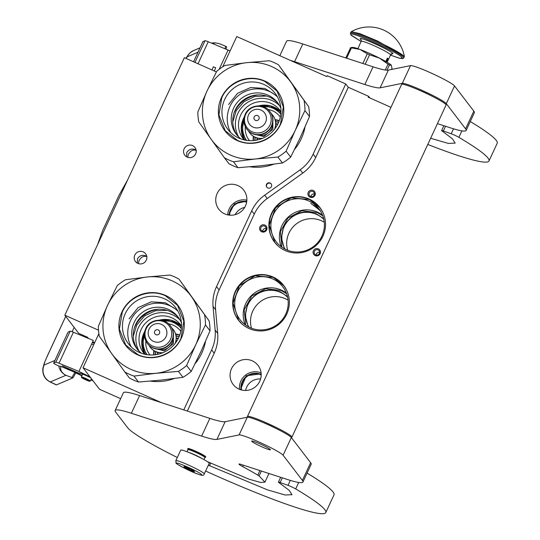 <?xml version="1.0" encoding="UTF-8"?>
<svg xmlns="http://www.w3.org/2000/svg" width="540" height="540" viewBox="0 0 540 540"><rect width="100%" height="100%" fill="white"/><g stroke="black" fill="none" stroke-linecap="round" stroke-linejoin="round"><path stroke-width="0.81" d="M284.398 248.771L281.387 237.796L283.696 226.55C291.398 213.428 302.393 209.237 316.683 213.982L323.669 218.687M285.059 249.122A24.611 24.138 142.5 0 1 284.094 226.766A24.611 24.138 142.5 0 1 316.568 214.394A24.611 24.138 142.5 0 1 323.831 219.416M248.218 326.707L245.214 315.731L247.523 304.486C255.224 291.357 266.22 287.172 280.51 291.911L287.496 296.622M248.879 327.058A24.611 24.138 142.5 0 1 247.921 304.702A24.611 24.138 142.5 0 1 280.388 292.329A24.611 24.138 142.5 0 1 287.658 297.351M324.277 222.244A24.611 24.138 -37.5 0 0 321.428 220.745A24.611 24.138 -37.5 0 0 288.961 233.118A24.611 24.138 -37.5 0 0 287.672 250.283M288.097 300.179A24.611 24.138 -37.5 0 0 285.255 298.674A24.611 24.138 -37.5 0 0 252.788 311.054A24.611 24.138 -37.5 0 0 251.498 328.219M183.782 409.914L211.646 349.886A39.218 38.475 -37.5 0 0 215.143 330.068L213.044 306.41A39.218 38.475 142.5 0 1 216.54 286.591L251.714 210.809A39.218 38.475 142.5 0 1 264.668 195.203L300.193 169.776A39.218 38.475 -37.5 0 0 313.146 154.163L345.735 83.957L327.206 75.708L326.795 76.592L236.77 36.544L222.723 66.812M98.51 330.197L64.827 315.212L184.37 57.679L216.398 71.928M161.514 402.678L83.025 367.76L98.861 333.646M267.813 187.974A2.747 2.693 -37.5 0 0 271.141 183.823A2.747 2.693 -37.5 0 0 266.848 183.829A2.747 2.693 -37.5 0 0 267.813 187.974M146.266 260.192A6.372 6.251 -37.5 0 0 145.591 253.766A6.372 6.251 -37.5 0 0 134.791 255.089A6.372 6.251 -37.5 0 0 135.472 261.515A6.372 6.251 -37.5 0 0 146.266 260.192M195.595 153.92A6.372 6.251 -37.5 0 0 194.92 147.494A6.372 6.251 -37.5 0 0 184.12 148.817A6.372 6.251 -37.5 0 0 184.802 155.243A6.372 6.251 -37.5 0 0 195.595 153.92M237.884 185.558A15.687 15.39 142.5 0 1 243.405 209.263A15.687 15.39 142.5 0 1 218.849 209.263A15.687 15.39 142.5 0 1 237.884 185.558M64.827 315.212L78.725 333.349L87.547 337.277L88.418 338.411M94.669 342.677L92.671 341.786M83.025 367.76L99.522 389.286L120.643 398.682M187.34 411.068L214.198 353.214A39.218 38.475 142.5 0 0 217.688 333.396L215.595 309.731L213.044 306.41M313.146 154.163L315.697 157.491A39.218 38.475 142.5 0 1 302.744 173.097L267.212 198.531A39.218 38.475 -37.5 0 0 254.259 214.137L219.085 289.919A39.218 38.475 -37.5 0 0 215.595 309.731M315.697 157.491L348.287 87.278L368.584 96.309L369.826 97.936M345.735 83.957L348.287 87.278M271.249 183.978A2.747 2.693 -37.5 0 0 267.138 184.052A2.747 2.693 -37.5 0 0 266.902 187.312M138.362 263.594L139.03 260.624C141.21 256.905 143.863 255.589 146.975 256.675L146.711 256.325C142.999 254.468 139.928 255.238 137.504 258.626L137.288 263.108M187.691 157.322L188.359 154.352C190.546 150.633 193.192 149.317 196.304 150.404L196.04 150.053C192.328 148.196 189.263 148.966 186.833 152.354L186.617 156.836M368.584 96.309L368.172 97.2L390.953 107.332M318.897 255.204A3.726 3.652 142.5 0 1 313.74 254.401A3.726 3.652 142.5 0 1 314.651 249.257A3.726 3.652 142.5 0 1 319.801 250.06A3.726 3.652 142.5 0 1 318.897 255.204M259.585 228.818A3.726 3.652 142.5 0 1 262.946 224.768A3.726 3.652 142.5 0 1 266.956 228.035A3.726 3.652 142.5 0 1 263.594 232.092A3.726 3.652 142.5 0 1 259.585 228.818M313.166 190.472A3.726 3.652 142.5 0 1 314.955 195.332A3.726 3.652 142.5 0 1 310.041 197.201A3.726 3.652 142.5 0 1 308.246 192.341A3.726 3.652 142.5 0 1 313.166 190.472M249.075 328.536A28.532 27.986 -37.5 0 0 283.048 320.105A28.532 27.986 -37.5 0 0 283.689 285.41A28.532 27.986 -37.5 0 0 273.004 276.993A28.532 27.986 -37.5 0 0 239.031 285.424A28.532 27.986 -37.5 0 0 238.39 320.119A28.532 27.986 -37.5 0 0 249.075 328.536M285.255 250.601A28.532 27.986 -37.5 0 0 319.221 242.17A28.532 27.986 -37.5 0 0 319.862 207.482A28.532 27.986 -37.5 0 0 309.177 199.064A28.532 27.986 -37.5 0 0 275.204 207.488A28.532 27.986 -37.5 0 0 274.563 242.183A28.532 27.986 -37.5 0 0 285.255 250.601M252.2 360.808A15.687 15.39 142.5 0 1 257.722 384.507A15.687 15.39 142.5 0 1 233.172 384.514A15.687 15.39 142.5 0 1 252.2 360.808M241.063 320.942L241.461 321.394M320.483 211.073L319.37 209.966C312.316 204.296 311.816 203.641 317.864 208.001L319.842 210.094M313.409 205.065L317.864 208.001M235.19 214.663A13.925 13.655 142.5 0 1 244.708 207.367M245.626 390.474A13.925 13.655 142.5 0 1 260.584 379.013M315.32 250.189A2.747 2.693 -37.5 0 0 314.705 254.05A2.747 2.693 -37.5 0 0 318.452 254.576A2.747 2.693 142.5 0 0 319.066 250.715A2.747 2.693 142.5 0 0 315.32 250.189M266.099 228.292A2.747 2.693 -37.5 0 0 262.406 226.064A2.747 2.693 -37.5 0 0 260.672 228.866A2.747 2.693 142.5 0 0 264.364 231.093A2.747 2.693 142.5 0 0 266.099 228.292M310.568 196.466A2.747 2.693 -37.5 0 0 313.895 192.321A2.747 2.693 -37.5 0 0 312.869 191.504A2.747 2.693 142.5 0 0 309.541 195.656A2.747 2.693 142.5 0 0 310.568 196.466M238.505 320.267A28.532 27.986 -37.5 0 1 239.321 285.653A28.532 27.986 -37.5 0 1 273.233 277.297A28.532 27.986 142.5 0 1 283.804 285.566M274.685 242.332A28.532 27.986 -37.5 0 1 275.495 207.718A28.532 27.986 -37.5 0 1 309.406 199.361A28.532 27.986 142.5 0 1 319.977 207.63M272.761 278.957A26.959 26.447 -37.5 0 0 240.658 286.922A26.959 26.447 -37.5 0 0 240.05 319.707A26.959 26.447 -37.5 0 0 250.148 327.665A26.959 26.447 142.5 0 0 282.258 319.694A26.959 26.447 142.5 0 0 282.859 286.909A26.959 26.447 142.5 0 0 272.761 278.957M308.934 201.022A26.959 26.447 142.5 0 1 319.032 208.98A26.959 26.447 142.5 0 1 318.431 241.765A26.959 26.447 142.5 0 1 286.328 249.73A26.959 26.447 -37.5 0 1 276.23 241.772A26.959 26.447 -37.5 0 1 276.831 208.987A26.959 26.447 -37.5 0 1 308.934 201.022M229.149 215.116A14.317 14.04 142.5 0 1 246.719 201.65M229.581 215.163A13.925 13.655 142.5 0 1 246.652 202.082M261.198 374.942A13.925 13.655 -37.5 0 0 261.002 374.855A13.925 13.655 142.5 0 0 241.542 390.002M319.613 252.382A2.747 2.693 142.5 0 0 317.338 252.821A2.747 2.693 -37.5 0 0 316.177 255.015M266.112 228.575A2.747 2.693 -37.5 0 0 262.67 231.208M311.006 196.621A2.747 2.693 142.5 0 1 314.442 193.982M286.639 293.794L281.165 290.493L265.68 288.684L251.714 295.934L244.181 309.697L245.714 325.148M322.812 215.865L317.345 212.564L301.853 210.755L287.888 218.005L280.354 231.768L281.894 247.212M261.198 374.476A14.317 14.04 -37.5 0 0 261.124 374.443A14.317 14.04 142.5 0 0 241.09 389.887M242.008 324L238.687 320.382L233.024 303.082L239.328 285.781L254.921 275.805L273.213 277.371L283.871 285.775L286.51 289.953M310.716 203.351L319.896 210.168M278.188 246.065L274.867 242.453L269.197 225.153L275.501 207.853L291.101 197.87L309.386 199.442L320.045 207.839L322.684 212.018M204.849 457.562L205.443 457.346A9.808 0.898 -155.1 0 0 205.517 457.292A9.808 0.898 -155.1 0 0 205.45 457.09A9.808 0.898 24.9 0 0 196.229 451.994A9.808 0.898 24.9 0 0 187.731 449.037L187.981 448.504M203.918 459.581L204.869 457.529A9.315 0.851 -155.1 0 0 204.802 457.339A9.315 0.851 24.9 0 0 196.047 452.5A9.315 0.851 24.9 0 0 187.967 449.685L187.016 451.737M180.751 450.104A15.687 1.438 24.9 0 1 194.353 454.842A15.687 1.438 24.9 0 1 209.101 462.989A15.687 1.438 -155.1 0 1 209.21 463.313L204.275 473.938A15.687 1.438 24.9 0 0 204.167 473.614A15.687 1.438 24.9 0 0 189.419 465.467A15.687 1.438 24.9 0 0 175.817 460.728L180.751 450.104M176.87 463.61C174.015 460.539 200.252 472.21 201.582 474.599C204.437 477.671 178.193 466 176.87 463.61M194.522 471.461A5.886 0.54 24.9 0 1 194.562 471.528A5.886 0.54 24.9 0 1 189.702 469.915A5.886 0.54 24.9 0 1 183.931 466.749A5.886 0.54 24.9 0 1 183.931 466.594A5.886 0.54 24.9 0 1 189.236 468.518A5.886 0.54 24.9 0 1 194.522 471.461M186.287 467.262A5.096 0.466 -155.1 0 0 186.793 467.539L186.826 467.471M193.178 470.381L192.443 470.792L191.396 469.712A5.096 0.466 -155.1 0 1 188.872 468.592L187.346 468.524L186.793 467.539M192.443 470.792L192.699 470.252M187.346 468.524L187.677 467.822M81.574 377.487A4.509 0.412 24.9 0 0 84.699 379.343A4.509 0.412 -155.1 0 0 89.721 381.267A4.509 0.412 -155.1 0 0 86.623 379.343A4.509 0.412 24.9 0 0 81.574 377.487L81.378 376.974A4.901 0.446 24.9 0 1 81.378 376.927A4.901 0.446 24.9 0 1 86.873 378.992A4.901 0.446 -155.1 0 1 90.275 381.058L91.382 378.662M89.721 381.267L90.234 381.085A4.901 0.446 -155.1 0 0 90.275 381.058M212.024 69.984L213.347 66.764L215.426 67.669M60.872 366.404C60.014 370.022 61.695 372.985 65.927 375.3A12.744 12.649 -113 0 1 58.806 365.992L60.872 366.404L75.789 372.749A6.865 0.56 115.3 0 1 72.772 377.946L56.484 384.871A23.53 1.931 115.3 0 1 56.282 384.885L50.099 381.956A23.53 1.931 115.3 0 0 50.301 381.942L56.484 384.871M54.918 360.423L44.165 364.993A12.744 12.649 -113 0 0 50.301 381.942L65.927 375.3L71.888 377.527L74.905 372.33M226.517 46.73A6.865 0.56 115.3 0 1 226.577 46.724A6.865 0.56 115.3 0 1 225.95 49.046M58.806 365.992L55.775 364.595A5.886 0.54 -155.1 0 1 53.663 363.13L68.053 332.134A5.886 0.54 24.9 0 1 68.087 332.1L70.187 331.209A5.886 0.54 24.9 0 1 73.406 332.222L93.299 340.43L91.658 343.973L93.623 344.939M92.353 342.468L94.331 343.406M81.891 375.82L75.722 372.897M91.017 379.451A8.822 0.81 -155.1 0 0 92.374 379.957M90.686 377.757A8.822 0.81 -155.1 0 0 78.847 373.059A8.822 0.81 -155.1 0 0 78.88 373.201L62.242 365.823L82.08 375.415M93.029 380.815A13.73 1.256 24.9 0 1 90.808 379.904M73.406 332.222L59.022 363.218L78.914 371.425L90.032 376.9M59.022 363.218A5.886 0.54 -155.1 0 0 55.796 362.205L53.703 363.096A5.886 0.54 -155.1 0 0 53.663 363.13M225.632 46.312L225.045 48.674M202.885 41.702A5.886 0.54 24.9 0 1 202.885 41.654A5.886 0.54 24.9 0 1 202.925 41.627L205.018 40.736A5.886 0.54 24.9 0 1 208.244 41.742L230.101 50.922M97.639 244.512L102.593 230.688L119.036 195.264L127.642 179.881M228.137 49.95L219.125 69.356M78.914 371.425L91.658 343.973M226.577 46.724L225.693 46.305C219.571 43.747 220.496 43.868 215.777 42.937L212.092 43.328M243.304 138.004A23.632 23.18 142.5 0 1 242.993 137.133M279.342 110.396A23.632 23.18 -37.5 0 0 278.586 109.863M280.955 111.888A23.24 22.795 -37.5 0 0 274.037 107.089A23.24 22.795 142.5 0 0 269.548 105.624M244.33 139.948A23.24 22.795 142.5 0 1 241.252 127.305M280.962 111.726A23.24 22.795 -37.5 0 0 279.997 110.363A23.24 22.795 -37.5 0 0 271.296 103.511A23.24 22.795 142.5 0 0 243.628 110.376A23.24 22.795 142.5 0 0 243.108 138.632A23.24 22.795 142.5 0 0 244.168 139.914M279.524 105.624A25.981 25.488 -37.5 0 0 272.059 100.521A25.981 25.488 142.5 0 0 242.257 106.88A25.981 25.488 142.5 0 0 238.646 136.937M266.618 96.039L254.772 96.451L244.026 101.621L236.243 110.646L232.754 121.979M233.456 161.777A53.926 52.9 -37.5 0 1 228.805 159.968A53.926 52.9 -37.5 0 1 224.35 157.727L198.747 121.858A53.926 52.9 142.5 0 1 197.863 111.922L206.928 91.233A49.025 48.087 142.5 0 0 211.214 139.354A49.025 48.087 -37.5 0 0 230.526 155.102A49.025 48.087 -37.5 0 0 255.339 158.989L233.456 161.777L237.998 167.711L260.557 165.794L282.44 162.999A53.926 52.9 -37.5 0 0 290.662 157.113L300.436 137.221L309.501 116.532A53.926 52.9 -37.5 0 0 308.624 106.596L278.471 64.793A53.926 52.9 -37.5 0 0 274.023 62.552A53.926 52.9 -37.5 0 0 269.372 60.743L246.814 62.66L224.924 65.455A53.926 52.9 142.5 0 0 216.702 71.334L206.969 91.152A49.025 48.087 142.5 0 1 246.814 62.66A49.025 48.087 -37.5 0 1 290.945 82.296L308.624 106.596M249.966 166.806A48.533 47.608 -37.5 0 0 273.632 164.234M294.617 149.317A48.533 47.608 -37.5 0 0 304.985 127.136M237.175 135.344A25.981 25.488 142.5 0 1 238.903 104.274A25.981 25.488 142.5 0 1 269.433 97.092A25.981 25.488 -37.5 0 1 278.37 103.781M240.968 138.962A25.981 25.488 142.5 0 1 236.385 134.365A25.981 25.488 142.5 0 1 236.966 102.775A25.981 25.488 142.5 0 1 267.901 95.101A25.981 25.488 -37.5 0 1 277.634 102.762A25.981 25.488 -37.5 0 1 280.881 108.392M230.769 132.651A29.727 29.16 142.5 0 1 235.278 98.483A29.727 29.16 142.5 0 1 269.217 91.382A29.727 29.16 -37.5 0 1 277.439 96.903M309.501 116.532L304.958 110.606L295.184 130.498L286.119 151.186L290.662 157.113M224.35 157.727L228.893 163.661A53.926 52.9 -37.5 0 0 237.998 167.711M238.991 138.173A29.727 29.16 142.5 0 1 227.86 129.398A29.727 29.16 142.5 0 1 228.521 93.251A29.727 29.16 142.5 0 1 263.925 84.47A29.727 29.16 -37.5 0 1 275.056 93.245A29.727 29.16 -37.5 0 1 274.394 129.391A29.727 29.16 -37.5 0 1 238.991 138.173M295.184 130.498A49.025 48.087 -37.5 0 1 255.339 158.989L277.898 157.072A53.926 52.9 -37.5 0 0 286.119 151.186M277.898 157.072L282.44 162.999M304.958 110.606A53.926 52.9 -37.5 0 0 304.081 100.669M295.225 130.417A49.025 48.087 -37.5 0 0 290.945 82.296L278.471 64.793M237.269 140.582A32.947 32.319 -37.5 0 0 280.733 124.018A32.947 32.319 -37.5 0 0 264.89 81.067A32.947 32.319 142.5 0 0 221.427 97.632A32.947 32.319 142.5 0 0 237.269 140.582M271.6 126.374A14.513 14.236 -37.5 0 0 270.054 111.733L269.838 111.449C263.837 102.877 249.176 104.625 245.201 114.298C242.993 119.543 243.52 124.47 246.8 129.101L247.016 129.384A14.513 14.236 142.5 0 0 271.6 126.374M252.659 133.758L263.81 136.546L272.875 129.249L272.808 118.321M274.617 129.101A14.513 14.236 -37.5 0 0 271.262 113.596M262.595 138.314A14.513 14.236 142.5 0 1 248.501 131.031M274.954 128.669A14.513 14.236 -37.5 0 0 272.855 115.391A14.513 14.236 -37.5 0 0 272.801 115.317M262.096 138.524A14.513 14.236 142.5 0 1 249.763 132.968M277.574 124.531A14.708 14.425 -37.5 0 0 275.751 123.944M257.418 139.975A14.708 14.425 142.5 0 1 257.324 138.058M277.776 124.133A15.687 15.39 -37.5 0 0 275.744 123.599M256.979 140.069A15.687 15.39 142.5 0 1 256.993 137.963M278.613 122.337A18.63 18.272 -37.5 0 0 275.582 121.797M255.022 140.407A18.63 18.272 142.5 0 1 255.292 137.342M278.674 122.189A18.63 18.272 -37.5 0 0 275.555 121.594M254.867 140.427A18.63 18.272 142.5 0 1 255.11 137.261M279.214 120.818A20.102 19.717 -37.5 0 0 275.218 120.11M253.402 140.589A20.102 19.717 142.5 0 1 253.76 136.546M261.367 106.144L272.079 107.271L280.868 113.339M245.747 140.238L242.177 130.174L243.878 119.543M262.933 106.556A21.573 21.161 142.5 0 1 280.787 114.149M246.557 140.373A21.573 21.161 142.5 0 1 243.871 121.156M280.3 117.058A19.413 19.042 -37.5 0 0 279.943 116.586A19.413 19.042 -37.5 0 0 267.982 109.458M249.494 140.656A19.413 19.042 142.5 0 1 249.122 140.197A19.413 19.042 142.5 0 1 245.356 126.792M279.275 120.643A19.413 19.042 -37.5 0 0 275.083 119.657M253.22 140.603A19.413 19.042 142.5 0 1 253.355 136.303M279.227 120.764A20.196 19.811 -37.5 0 0 275.204 120.062M253.348 140.596A20.196 19.811 142.5 0 1 253.719 136.525M228.602 104.51L237.566 93.319L250.675 87.507L264.884 88.445L276.865 95.897M280.49 123.944C273.578 139.867 252.943 147.731 237.438 140.346L225.214 130.714L218.889 114.824L221.744 97.808C228.65 81.877 249.291 74.014 264.796 81.398L277.02 91.031L283.338 106.92L280.49 123.944M143.822 352.316A23.632 23.18 142.5 0 1 143.512 351.445M179.861 324.709A23.632 23.18 -37.5 0 0 179.105 324.182M181.474 326.201A23.24 22.795 -37.5 0 0 174.555 321.401A23.24 22.795 142.5 0 0 170.066 319.943M144.848 354.267A23.24 22.795 142.5 0 1 141.77 341.624M181.481 326.038A23.24 22.795 -37.5 0 0 180.515 324.682A23.24 22.795 -37.5 0 0 171.815 317.824A23.24 22.795 142.5 0 0 144.146 324.689A23.24 22.795 142.5 0 0 143.627 352.944A23.24 22.795 142.5 0 0 144.686 354.226M180.043 319.937A25.981 25.488 -37.5 0 0 172.577 314.84A25.981 25.488 142.5 0 0 142.776 321.192A25.981 25.488 142.5 0 0 139.165 351.25M167.137 310.351L155.291 310.77L144.544 315.934L136.762 324.965L133.272 336.292M133.974 376.096A53.926 52.9 -37.5 0 1 129.323 374.281A53.926 52.9 -37.5 0 1 124.868 372.046L99.266 336.17A53.926 52.9 142.5 0 1 98.381 326.234L107.447 305.552A49.025 48.087 142.5 0 0 111.733 353.673A49.025 48.087 -37.5 0 0 131.044 369.421A49.025 48.087 -37.5 0 0 155.858 373.302L133.974 376.096L138.517 382.023L161.075 380.106L182.959 377.318A53.926 52.9 -37.5 0 0 191.18 371.432L200.914 351.621L210.019 330.845A53.926 52.9 -37.5 0 0 209.142 320.915L178.99 279.106A53.926 52.9 -37.5 0 0 174.542 276.865A53.926 52.9 -37.5 0 0 169.891 275.056L147.332 276.973L125.442 279.767A53.926 52.9 142.5 0 0 117.221 285.653L107.487 305.465A49.025 48.087 142.5 0 1 147.332 276.973A49.025 48.087 -37.5 0 1 191.464 296.609L209.142 320.915M150.484 381.119A48.533 47.608 -37.5 0 0 174.15 378.547M195.136 363.636A48.533 47.608 -37.5 0 0 205.504 341.449M137.693 349.657A25.981 25.488 142.5 0 1 139.421 318.587A25.981 25.488 142.5 0 1 169.952 311.404A25.981 25.488 -37.5 0 1 178.888 318.094M141.487 353.281A25.981 25.488 142.5 0 1 136.904 348.685A25.981 25.488 142.5 0 1 137.484 317.088A25.981 25.488 142.5 0 1 168.419 309.413A25.981 25.488 -37.5 0 1 178.153 317.081A25.981 25.488 -37.5 0 1 181.4 322.704M131.288 346.97A29.727 29.16 142.5 0 1 135.797 312.795A29.727 29.16 142.5 0 1 169.736 305.694A29.727 29.16 -37.5 0 1 177.957 311.216M210.019 330.845L205.477 324.918L195.743 344.729L186.638 365.499L191.18 371.432M124.868 372.046L129.411 377.973A53.926 52.9 -37.5 0 0 138.517 382.023M139.509 352.485A29.727 29.16 142.5 0 1 128.378 343.717A29.727 29.16 142.5 0 1 129.04 307.564A29.727 29.16 142.5 0 1 164.444 298.782A29.727 29.16 -37.5 0 1 175.574 307.557A29.727 29.16 -37.5 0 1 174.913 343.703A29.727 29.16 -37.5 0 1 139.509 352.485M195.703 344.817A49.025 48.087 -37.5 0 1 155.858 373.302L178.416 371.385A53.926 52.9 -37.5 0 0 186.638 365.499M178.416 371.385L182.959 377.318M205.477 324.918A53.926 52.9 -37.5 0 0 204.599 314.982M195.743 344.729A49.025 48.087 -37.5 0 0 191.464 296.609L178.99 279.106M137.781 354.895A32.947 32.319 -37.5 0 0 181.251 338.33A32.947 32.319 -37.5 0 0 165.409 295.387A32.947 32.319 142.5 0 0 121.946 311.945A32.947 32.319 142.5 0 0 137.781 354.895M172.118 340.686A14.513 14.236 -37.5 0 0 170.572 326.052L170.357 325.762C164.356 317.189 149.695 318.938 145.719 328.617C143.512 333.855 144.038 338.789 147.319 343.413L147.535 343.703A14.513 14.236 142.5 0 0 172.118 340.686M153.178 348.07L164.329 350.858L173.394 343.568L173.326 332.633M175.136 343.413A14.513 14.236 -37.5 0 0 171.781 327.908M163.114 352.627A14.513 14.236 142.5 0 1 149.02 345.344M175.473 342.981A14.513 14.236 -37.5 0 0 173.374 329.711A14.513 14.236 -37.5 0 0 173.32 329.636M162.608 352.836A14.513 14.236 142.5 0 1 150.336 347.362A14.513 14.236 142.5 0 1 150.282 347.281M178.092 338.85A14.708 14.425 -37.5 0 0 176.269 338.256M157.936 354.287A14.708 14.425 142.5 0 1 157.842 352.377M178.294 338.452A15.687 15.39 -37.5 0 0 176.263 337.912M157.498 354.382A15.687 15.39 142.5 0 1 157.511 352.283M179.132 336.65A18.63 18.272 -37.5 0 0 176.101 336.11M155.54 354.719A18.63 18.272 142.5 0 1 155.81 351.655M179.192 336.501A18.63 18.272 -37.5 0 0 176.074 335.914M155.385 354.746A18.63 18.272 142.5 0 1 155.628 351.574M179.726 335.131A20.102 19.717 -37.5 0 0 175.736 334.422M153.92 354.901A20.102 19.717 142.5 0 1 154.278 350.865M161.885 320.456L172.597 321.584L181.386 327.652M146.266 354.557L142.695 344.486L144.396 333.862M163.451 320.875A21.573 21.161 142.5 0 1 181.305 328.462M147.076 354.686A21.573 21.161 142.5 0 1 144.389 335.468M180.819 331.371A19.413 19.042 -37.5 0 0 180.461 330.899A19.413 19.042 -37.5 0 0 168.5 323.771M150.012 354.976A19.413 19.042 142.5 0 1 149.641 354.51A19.413 19.042 142.5 0 1 145.874 341.105M179.793 334.955A19.413 19.042 -37.5 0 0 175.601 333.97M153.738 354.922A19.413 19.042 142.5 0 1 153.873 350.615M179.746 335.084A20.196 19.811 -37.5 0 0 175.723 334.375M153.866 354.908A20.196 19.811 142.5 0 1 154.238 350.838M129.121 318.829L138.085 307.631L151.193 301.826L165.402 302.758L177.383 310.216M181.008 338.256C174.096 354.186 153.461 362.05 137.957 354.659L125.732 345.033L119.408 329.137L122.263 312.12C129.168 296.19 149.81 288.326 165.314 295.718L177.538 305.343L183.857 321.239L181.008 338.256M263.405 422.631A14.708 1.343 24.9 0 1 276.925 428.902M291.168 437.333A24.509 2.241 -155.1 0 0 291.911 437.137A24.509 2.241 -155.1 0 0 291.742 436.637A24.509 2.241 24.9 0 0 268.697 423.9A24.509 2.241 24.9 0 0 247.442 416.495A24.509 2.241 24.9 0 0 247.61 417.002A24.509 2.241 -155.1 0 0 247.772 417.19M291.911 437.137L446.067 105.037A24.509 2.241 -155.1 0 0 445.898 104.537A24.509 2.241 24.9 0 0 422.854 91.8A24.509 2.241 24.9 0 0 401.598 84.402L247.442 416.495M417.974 89.647A14.708 1.343 24.9 0 1 431.487 95.918M445.527 126.259L443.347 130.95L451.204 133.765A5.886 0.54 -155.1 0 1 458.899 137.356A142.169 13.007 24.9 0 1 488.983 160.994A142.169 13.007 24.9 0 1 427.768 144.457M443.347 130.95A5.886 0.54 -155.1 0 0 441.619 130.572A5.886 0.54 -155.1 0 0 442.685 131.443L452.425 138.8L455.186 143.107L448.315 143.417L430.643 138.267M279.848 55.708L286.578 41.216A78.435 7.175 24.9 0 1 302.791 43.97L294.57 61.681L364.831 84.517A78.435 7.175 24.9 0 0 380.133 87.824L402.293 83.342A24.509 2.241 24.9 0 1 424.643 91.544A24.509 2.241 24.9 0 1 446.31 103.653L465.595 128.831A78.435 7.175 -155.1 0 1 466.142 130.444A78.435 7.175 -155.1 0 1 449.921 127.69L437.434 123.633M294.57 61.681A78.435 7.175 -155.1 0 0 290.297 60.359M302.791 43.97L373.052 66.805A78.435 7.175 -155.1 0 0 388.355 70.112L410.515 65.63A24.509 2.241 24.9 0 1 432.864 73.832A24.509 2.241 24.9 0 1 454.532 85.941L473.816 111.119A78.435 7.175 24.9 0 1 474.363 112.732L466.142 130.444M470.279 121.527A142.169 13.007 24.9 0 1 497.205 143.282L488.983 160.994M210.668 463.199L209.513 465.683A14.904 1.364 24.9 0 1 208.332 465.197M282.326 477.839L280.145 482.537L288.002 485.345A5.886 0.54 -155.1 0 1 295.697 488.936A142.169 13.007 24.9 0 1 325.782 512.582A142.169 13.007 24.9 0 1 213.624 474.64A84.321 7.715 24.9 0 1 205.625 471.035M280.145 482.537A5.886 0.54 -155.1 0 0 278.417 482.152A5.886 0.54 -155.1 0 0 279.484 483.023L289.231 490.381L291.992 494.694L285.14 495.005L267.536 489.881L209.513 465.683M207.441 461.666A16.862 1.546 24.9 0 1 207.637 461.761L249.082 479.203L260.53 482.443L264.951 482.139L268.967 473.499M131.375 413.269A78.435 7.175 -155.1 0 0 115.155 410.508L123.377 392.796A78.435 7.175 24.9 0 1 139.597 395.557L131.375 413.269L201.636 436.097A78.435 7.175 24.9 0 0 216.931 439.405L239.099 434.923A24.509 2.241 24.9 0 1 261.441 443.131A24.509 2.241 24.9 0 1 283.109 455.233L302.4 480.411A78.435 7.175 -155.1 0 1 302.94 482.024A78.435 7.175 -155.1 0 1 286.72 479.27L240.995 464.413A9.808 0.898 24.9 0 0 238.97 464.069A9.808 0.898 24.9 0 0 242.71 466.634A87.264 7.985 24.9 0 1 257.816 475.126A9.808 0.898 -155.1 0 1 259.119 475.963L264.951 482.139M115.155 410.508A78.435 7.175 -155.1 0 0 115.695 412.121L127.764 427.869A84.321 7.715 24.9 0 0 177.309 457.508M259.821 443.826A10.328 0.945 -155.1 0 0 251.681 441.072A10.328 0.945 -155.1 0 0 262.265 447.005A10.328 0.945 -155.1 0 0 270.405 449.766A10.328 0.945 -155.1 0 0 259.821 443.826M205.679 456.941A9.862 0.905 -155.1 0 0 205.774 456.874A9.862 0.905 -155.1 0 0 195.662 451.197A9.862 0.905 -155.1 0 0 187.88 448.571A9.862 0.905 -155.1 0 0 187.893 448.679M139.597 395.557L209.857 418.385A78.435 7.175 -155.1 0 0 225.153 421.693L247.32 417.211A24.509 2.241 24.9 0 1 269.663 425.419A24.509 2.241 24.9 0 1 291.33 437.522L310.622 462.699A78.435 7.175 24.9 0 1 311.162 464.312L302.94 482.024M307.078 473.114A142.169 13.007 24.9 0 1 334.004 494.87L325.782 512.582M346.639 58.219L351.445 47.871L360.018 49.464A21.573 1.971 24.9 0 1 369.387 53.339A21.573 1.971 24.9 0 1 379.438 58.097L388.024 64.145A24.219 2.214 24.9 0 1 389.408 64.982L391.379 65.34A21.573 1.971 24.9 0 0 391.351 65.299L392.006 68.377L391.5 69.471M365.182 64.247L369.562 54.81A24.219 2.214 -155.1 0 0 368.429 54.31A24.219 2.214 -155.1 0 0 367.308 53.811L362.826 63.477M369.562 54.81L379.438 58.097A21.573 1.971 24.9 0 1 391.345 65.299M386.991 70.187L389.408 64.982M385.304 70.018L388.024 64.145M351.365 47.527L352.748 47.412A21.573 1.971 24.9 0 1 360.018 49.464L367.308 53.811M345.816 57.949L350.575 47.702A24.219 2.214 24.9 0 1 351.445 47.871M351.331 47.527L350.575 47.702M351.398 31.617A35.883 35.883 0 0 1 404.312 56.18L377.487 40.979L359.951 33.683L351.398 31.624L350.433 33.116L350.737 34.709L351.554 35.545L361.125 41.519L351.108 34.999C345.188 28.64 399.546 52.826 402.293 57.773L400.073 58.34L390.474 55.141L399.364 58.192L402.813 58.624L403.792 57.888A29.416 2.693 -155.1 0 0 403.589 57.281A29.416 2.693 -155.1 0 0 375.935 41.998A29.416 2.693 -155.1 0 0 350.433 33.116M361.226 39.899L360.376 39.123C356.603 35.066 391.277 50.497 393.026 53.649L391.061 53.878M385.796 61.499L387.349 58.165A16.18 1.478 24.9 0 1 388.388 59.069A16.18 1.478 24.9 0 1 388.496 59.4A16.18 1.478 24.9 0 1 388.368 59.495L387.545 61.27L388.368 59.495M387.092 62.248L387.545 61.27L387.038 62.222M359.161 45.941A16.18 1.478 24.9 0 1 359.147 45.779A16.18 1.478 24.9 0 1 359.282 45.677L357.885 48.688M387.349 58.165L388.139 59.198L386.586 61.952M386.282 61.776L387.551 58.448L385.938 61.574M387.686 59.832L387.788 59.42M385.958 61.587L386.195 61.223M386.397 61.283L386.053 61.128L386.431 61.324L387.275 59.042L386.431 61.324M386.694 61.918L387.673 59.812L386.606 61.877M387.281 60.764L386.829 62.093M387.018 62.208L387.848 60.041M386.701 60.527L387.214 59.252L386.701 60.527M211.646 349.886L214.198 353.214M215.143 330.068L217.688 333.396M219.085 289.919L216.54 286.591M254.259 214.137L251.714 210.809M267.212 198.531L264.668 195.203M300.193 169.776L302.744 173.097M227.698 214.866A15.687 15.39 142.5 0 1 246.861 200.185M228.562 215.035L234.461 203.843L246.794 201.069M239.558 389.36A15.687 15.39 142.5 0 1 261.09 372.863M286.355 293.058A26.959 26.447 -37.5 0 0 281.286 290.081A26.959 26.447 -37.5 0 0 251.62 295.387A26.959 26.447 -37.5 0 0 245.079 324.682M322.535 215.129A26.959 26.447 -37.5 0 0 317.459 212.146A26.959 26.447 -37.5 0 0 287.793 217.458A26.959 26.447 -37.5 0 0 281.252 246.753M240.462 389.691L246.233 375.766L261.178 373.829M202.595 458.872A9.315 0.851 -155.1 0 0 188.413 452.284M72.772 377.946L71.888 377.527M44.165 364.993C43.693 364.73 44.793 361.658 47.466 355.772L65.738 316.406M65.711 316.366L47.385 355.84A12.744 1.168 24.9 0 1 47.466 355.772M85.212 336.238L84.881 336.953M74.156 327.395L72.151 331.722M185.99 58.401L187.218 56.808L197.978 52.231M208.244 41.742L198.025 63.754M205.018 40.736L194.967 62.39M202.925 41.627L193.57 61.769L202.885 41.654M63.956 366.829L64.132 366.451M68.087 332.1L53.703 363.096M70.187 331.209L55.796 362.205M185.895 58.354L188.359 54.641L190.634 52.36L193.712 50.51A12.744 12.649 67 0 0 187.218 56.808M214.603 42.869A12.744 12.649 67 0 0 211.64 43.146A12.744 12.744 0 0 1 215.771 42.937M258.309 94.898A29.511 28.951 -37.5 0 0 233.82 113.657M258.95 119.05A2.646 2.599 -37.5 0 0 257.675 115.6A2.646 2.599 -37.5 0 0 254.185 116.93A2.646 2.599 142.5 0 0 255.46 120.38A2.646 2.599 142.5 0 0 258.95 119.05M265.531 122.378A9.443 9.261 -37.5 0 0 260.989 110.066A9.443 9.261 -37.5 0 0 248.535 114.818A9.443 9.261 142.5 0 0 253.071 127.123A9.443 9.261 142.5 0 0 265.531 122.378M269.966 125.057A13.46 13.203 -37.5 0 0 263.5 107.514A13.46 13.203 -37.5 0 0 245.741 114.278A13.46 13.203 142.5 0 0 252.207 131.828A13.46 13.203 142.5 0 0 269.966 125.057M246.8 129.101A14.513 14.236 142.5 0 0 271.377 126.083A14.513 14.236 -37.5 0 0 269.838 111.449M256.966 134.838A11.765 11.543 -37.5 0 0 272.734 122.762M243.419 118.611A23.139 22.7 142.5 0 1 244.262 116.991M258.802 105.847A23.139 22.7 142.5 0 1 280.955 112.003L270.736 105.921L258.748 105.847M243.405 118.618L241.252 129.472L244.438 139.975A23.139 22.7 142.5 0 1 243.412 118.638L244.276 116.93M158.828 309.211A29.511 28.951 -37.5 0 0 134.339 327.969M159.469 333.362A2.646 2.599 -37.5 0 0 158.193 329.913A2.646 2.599 -37.5 0 0 154.703 331.243A2.646 2.599 142.5 0 0 155.979 334.699A2.646 2.599 142.5 0 0 159.469 333.362M166.05 336.69A9.443 9.261 -37.5 0 0 161.507 324.385A9.443 9.261 -37.5 0 0 149.054 329.13A9.443 9.261 142.5 0 0 153.59 341.435A9.443 9.261 142.5 0 0 166.05 336.69M170.485 339.377A13.46 13.203 -37.5 0 0 164.018 321.827A13.46 13.203 -37.5 0 0 146.259 328.59A13.46 13.203 142.5 0 0 152.726 346.14A13.46 13.203 142.5 0 0 170.485 339.377M147.319 343.413A14.513 14.236 142.5 0 0 171.895 340.403A14.513 14.236 -37.5 0 0 170.357 325.762M157.484 349.151A11.765 11.543 -37.5 0 0 173.252 337.075M143.937 332.924A23.139 22.7 142.5 0 1 144.781 331.304M159.32 320.159A23.139 22.7 142.5 0 1 181.474 326.315L171.254 320.234L159.266 320.159M144.794 331.25L143.924 332.93L141.77 343.784L144.956 354.287A23.139 22.7 142.5 0 1 143.93 332.951M453.499 128.81L451.204 133.765M473.816 111.119L465.595 128.831M446.31 103.653L454.532 85.941M402.293 83.342L410.515 65.63M380.133 87.824L388.355 70.112M364.831 84.517L373.052 66.805M461.909 130.869L458.899 137.356M290.304 480.391L288.002 485.345M259.119 475.963L261.407 471.042M257.816 475.126L259.929 470.563M242.71 466.634L243.378 465.183M310.622 462.699L302.4 480.411M283.109 455.233L291.33 437.522M239.099 434.923L247.32 417.211M216.931 439.405L225.153 421.693M201.636 436.097L209.857 418.385M298.708 482.45L295.697 488.936M404.312 56.18L404.224 56.956A29.416 2.693 -155.1 0 0 404.021 56.356A29.416 2.693 -155.1 0 0 376.367 41.074A29.416 2.693 -155.1 0 0 350.865 32.191M361.105 39.697L361.206 41.351A16.18 1.478 24.9 0 1 375.233 46.231A16.18 1.478 24.9 0 1 390.44 54.641A16.18 1.478 24.9 0 1 390.555 54.972L391.885 53.98L391.102 53.845M205.517 457.292L205.767 456.759M187.954 449.719L187.731 449.125M204.275 473.938C204.1 475.585 202.19 475.713 198.551 474.329C189.709 471.474 174.022 462.8 176.135 463.03L175.817 460.728M81.378 376.927L82.688 374.105M215.703 67.73L214.353 71.017M47.385 355.84L44.233 363.299L42.842 368.51C42.417 374.726 44.84 379.208 50.099 381.956M200.023 47.831L193.712 50.51M275.454 126.846L275.866 127.386M260.199 138.53L260.611 139.07M175.972 341.159L176.384 341.699M160.718 352.843L161.129 353.389M441.619 130.572L443.867 125.719M278.417 482.152L280.672 477.299M404.224 56.956L403.792 57.888M390.555 54.972L388.496 59.4M361.206 41.351L359.147 45.779"/></g></svg>
